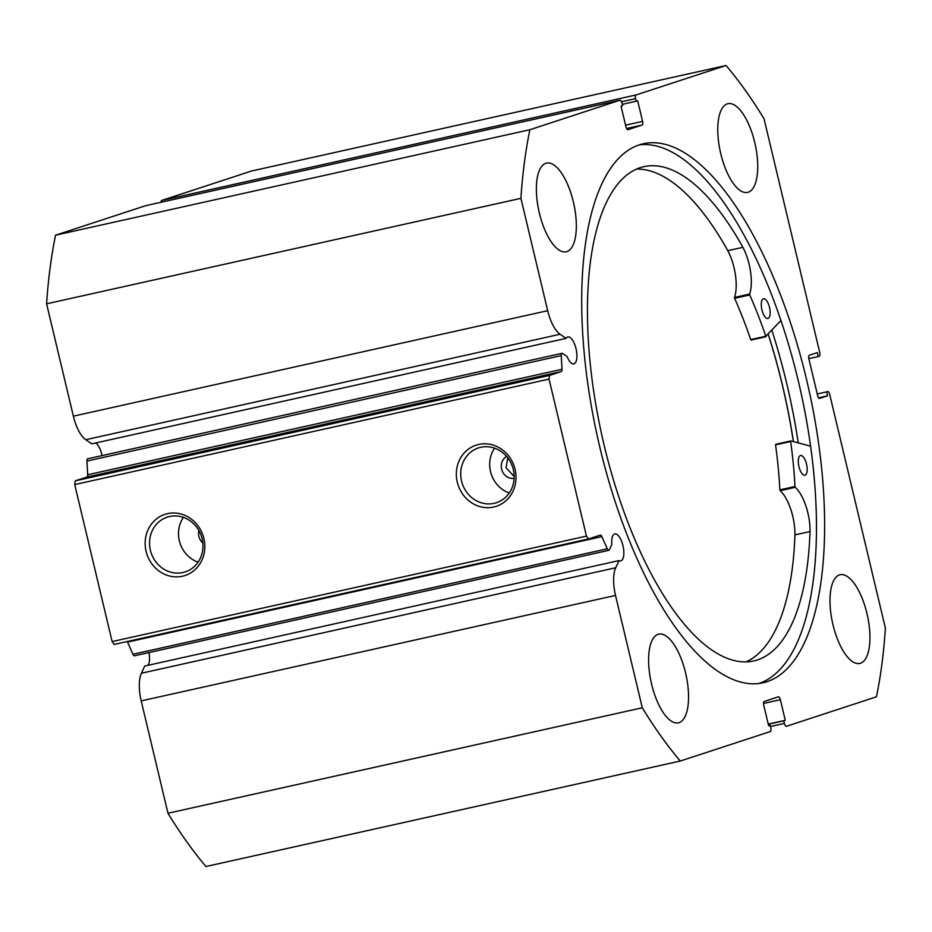 <?xml version="1.0" encoding="UTF-8"?>
<svg xmlns="http://www.w3.org/2000/svg" width="932" height="932" viewBox="0 0 932 932"><rect width="100%" height="100%" fill="white"/><g stroke="black" fill="none" stroke-linecap="round" stroke-linejoin="round"><path stroke-width="1.4" d="M780.934 320.573L765.789 336.242A230.484 90.427 77.5 0 0 749.724 294.943L749.631 294.069A33.051 12.966 77.5 0 0 742.886 247.33L727.787 250.673A253.166 99.328 77.5 0 0 636.486 169.1M763.39 298.788A10.089 3.961 -102.5 0 1 763.518 298.753A10.089 3.961 -102.5 0 1 769.541 307.583A10.089 3.961 -102.5 0 1 768.026 318.429A10.089 3.961 -102.5 0 1 767.898 318.464A10.089 3.961 -102.5 0 1 761.887 309.634A10.089 3.961 -102.5 0 1 763.39 298.788M800.425 455.562A10.089 3.961 -102.5 0 1 800.553 455.527A10.089 3.961 -102.5 0 1 806.576 464.357A10.089 3.961 -102.5 0 1 805.062 475.203A10.089 3.961 -102.5 0 1 804.933 475.227A10.089 3.961 -102.5 0 1 798.91 466.408A10.089 3.961 -102.5 0 1 800.425 455.562M742.897 247.318A253.166 99.328 77.5 0 0 643.872 166.665A253.166 99.328 77.5 0 0 640.657 167.527A253.166 99.328 77.5 0 0 602.806 439.496A253.166 99.328 77.5 0 0 753.778 660.928A253.166 99.328 77.5 0 0 756.994 660.066A253.166 99.328 77.5 0 0 810.024 531.543A33.051 12.966 77.5 0 0 795.276 487.308L794.973 486.504A230.484 90.427 77.5 0 0 790.662 441.512L790.849 440.929L810.619 446.172M746.054 661.86A253.166 99.328 77.5 0 0 794.926 534.91L810.024 531.543L794.914 534.898A33.051 12.966 77.5 0 0 780.166 490.675L779.863 489.859A230.484 90.427 77.5 0 0 775.552 444.867L790.744 440.952M751.052 340.029L750.691 339.609A230.484 90.427 77.5 0 0 734.614 298.31L734.521 297.436A33.051 12.966 77.5 0 0 727.787 250.685L727.787 250.673M742.886 247.33L727.787 250.685M768.248 334.413A275.907 108.252 -102.5 0 1 793.353 441.593M627.9 129.699L627.993 129.676A3.367 1.316 -102.5 0 1 627.947 129.699A3.367 1.316 -102.5 0 1 625.954 126.822L621.05 106.213L622.564 105.724L621.935 103.103A3.367 1.316 77.5 0 0 619.943 100.225A3.367 1.316 77.5 0 0 619.897 100.248L145.578 205.716L55.547 235.19A417.221 163.694 -102.5 0 0 46.6 303.809L73.372 416.173A29.067 11.405 -102.5 0 0 85.744 439.718L91.767 443.842L566.085 338.374A13.794 5.417 -102.5 0 1 567.658 336.988A13.794 5.417 -102.5 0 1 567.868 336.93A13.794 5.417 -102.5 0 1 576.081 348.964A13.794 5.417 -102.5 0 1 574.054 363.806A13.794 5.417 -102.5 0 1 573.856 363.864A13.794 5.417 -102.5 0 1 567.099 356.583L562.555 353.461A3.367 1.316 77.5 0 0 561.996 353.31A3.367 1.316 77.5 0 0 561.949 353.333A3.367 1.316 77.5 0 0 561.25 355.593L562.008 369.282A3.367 1.316 -102.5 0 1 561.32 371.553L87.002 477.021A3.367 1.316 77.5 0 0 87.69 474.761L86.932 461.06A3.367 1.316 -102.5 0 1 87.62 458.8A3.367 1.316 -102.5 0 1 87.666 458.789A3.367 1.316 -102.5 0 1 87.725 458.777M102.007 455.597A13.794 5.417 77.5 0 0 95.763 442.956M619.023 560.575L144.705 666.054L141.384 673.242A29.067 11.405 77.5 0 0 141.198 700.899L615.516 595.432A29.067 11.405 -102.5 0 1 615.702 567.763L619.023 560.575A13.794 5.417 77.5 0 0 620.782 560.866A13.794 5.417 77.5 0 0 620.98 560.808A13.794 5.417 77.5 0 0 623.019 545.966A13.794 5.417 77.5 0 0 614.794 533.931A13.794 5.417 77.5 0 0 614.596 533.989A13.794 5.417 77.5 0 0 611.846 544.393L609.33 549.822A3.367 1.316 77.5 0 1 608.817 550.323A3.367 1.316 77.5 0 1 607.28 548.797L601.874 536.622L127.556 642.09L132.961 654.264L607.28 548.797M148.934 652.586A13.794 5.417 -102.5 0 1 147.932 665.332M203.898 538.51A32.189 29.579 71.9 0 1 182.451 576.221A32.189 29.579 71.9 0 1 146.103 551.36A32.189 29.579 71.9 0 1 167.539 513.637A32.189 29.579 71.9 0 1 203.898 538.51M150.378 550.276A28.822 26.492 -108.1 0 0 185.223 571.91A28.822 26.492 -108.1 0 0 202.139 538.766A28.822 26.492 -108.1 0 0 167.294 517.132A28.822 26.492 -108.1 0 0 150.378 550.276M515.081 469.309A32.189 29.579 71.9 0 1 493.634 507.031A32.189 29.579 71.9 0 1 457.274 482.159A32.189 29.579 71.9 0 1 478.722 444.447A32.189 29.579 71.9 0 1 515.081 469.309M461.561 481.075A28.822 26.492 -108.1 0 0 496.407 502.721A28.822 26.492 -108.1 0 0 513.322 469.565A28.822 26.492 -108.1 0 0 478.466 447.931A28.822 26.492 -108.1 0 0 461.561 481.075M506.612 456.447A11.778 10.823 -108.1 0 0 501.602 469.134A11.778 10.823 -108.1 0 0 514.126 478.372M507.835 457.95L506.018 467.689L514.161 476.543M198.9 530.553A11.778 10.823 -108.1 0 0 198.889 536.448A11.778 10.823 -108.1 0 0 202.85 543.03M494.589 448.175A28.822 26.492 -108.1 0 0 490.535 471.592A28.822 26.492 -108.1 0 0 509.256 492.981M183.406 517.377A28.822 26.492 -108.1 0 0 179.352 540.793A28.822 26.492 -108.1 0 0 198.073 562.182M639.224 144.868A276.082 108.31 77.5 0 0 598.6 441.943A276.082 108.31 77.5 0 0 763.087 682.76A276.082 108.31 77.5 0 0 767.106 681.653A276.082 108.31 77.5 0 0 807.729 384.578A276.082 108.31 77.5 0 0 643.231 143.773A276.082 108.31 77.5 0 0 639.224 144.868M748.268 192.213A45.423 17.825 77.5 0 0 754.955 143.33A45.423 17.825 77.5 0 0 727.892 103.708A45.423 17.825 77.5 0 0 727.228 103.895A45.423 17.825 77.5 0 0 720.541 152.766A45.423 17.825 77.5 0 0 747.604 192.388A45.423 17.825 77.5 0 0 748.268 192.213M860.481 663.246A45.423 17.825 77.5 0 0 867.168 614.374A45.423 17.825 77.5 0 0 840.105 574.753A45.423 17.825 77.5 0 0 839.441 574.928A45.423 17.825 77.5 0 0 832.765 623.811A45.423 17.825 77.5 0 0 859.828 663.433A45.423 17.825 77.5 0 0 860.481 663.246M566.877 251.605A45.423 17.825 77.5 0 0 573.564 202.722A45.423 17.825 77.5 0 0 546.502 163.1A45.423 17.825 77.5 0 0 545.837 163.275A45.423 17.825 77.5 0 0 539.15 212.158A45.423 17.825 77.5 0 0 566.213 251.78A45.423 17.825 77.5 0 0 566.877 251.605M679.09 722.638A45.423 17.825 77.5 0 0 685.777 673.754A45.423 17.825 77.5 0 0 658.714 634.133A45.423 17.825 77.5 0 0 658.05 634.319A45.423 17.825 77.5 0 0 651.375 683.191A45.423 17.825 77.5 0 0 678.438 722.813A45.423 17.825 77.5 0 0 679.09 722.638M561.32 371.553L549.53 375.41L549.041 379.091L586.449 536.11L588.488 538.964L600.29 535.108A3.367 1.316 -102.5 0 1 600.336 535.085A3.367 1.316 -102.5 0 1 601.874 536.622M615.516 595.432L642.288 707.784A417.221 163.694 77.5 0 0 680.278 761.036L770.298 731.562A3.367 1.316 77.5 0 0 770.776 727.88L770.158 725.259L768.644 725.76L763.739 705.151A3.367 1.316 -102.5 0 1 764.217 701.47L778.325 696.845A3.367 1.316 -102.5 0 1 778.371 696.833A3.367 1.316 -102.5 0 1 780.364 699.711L763.518 703.45M770.461 726.517L784.383 723.43L783.765 720.809L785.268 720.319L780.364 699.711M784.383 723.43A3.367 1.316 77.5 0 0 786.375 726.296A3.367 1.316 77.5 0 0 786.422 726.284L876.453 696.81A417.221 163.694 77.5 0 0 885.4 628.191L829.701 394.399A3.367 1.316 77.5 0 0 827.709 391.533A3.367 1.316 77.5 0 0 827.663 391.545L827.709 391.533M819.554 398.418L827.593 395.797L826.661 391.871L827.663 391.545M819.659 398.395A3.367 1.316 -102.5 0 1 819.612 398.407A3.367 1.316 -102.5 0 1 817.62 395.541L808.894 358.902A3.367 1.316 -102.5 0 1 809.372 355.22L817.306 352.622L818.238 356.548L819.251 356.21A3.367 1.316 77.5 0 0 819.729 352.529L764.03 118.748A417.221 163.694 77.5 0 0 726.051 65.485L636.02 94.959A3.367 1.316 77.5 0 0 635.542 98.652L621.493 101.774M625.558 125.168L642.591 121.381L637.674 100.773L636.16 101.262L635.542 98.652M642.591 121.381A3.367 1.316 -102.5 0 1 642.101 125.063L626.572 128.511M627.993 129.676L642.101 125.063M619.897 100.248L529.877 129.723A417.221 163.694 77.5 0 0 520.918 198.341L547.69 310.694A29.067 11.405 77.5 0 0 560.074 334.25L566.085 338.374M161.003 202.279A3.367 1.316 -102.5 0 1 161.702 200.438L636.02 94.959M726.051 65.485L251.722 170.964L161.702 200.438M680.278 761.036L205.949 866.515A417.221 163.694 -102.5 0 1 167.97 813.252L141.198 700.899M608.817 550.323L134.499 655.79A3.367 1.316 -102.5 0 1 132.961 654.264M588.488 538.964L114.17 644.431L112.131 641.577L586.449 536.11M549.041 379.091L74.723 484.57L112.131 641.577M74.723 484.57L75.201 480.877L549.53 375.41M87.002 477.021L75.201 480.877M642.288 707.784L167.97 813.252M529.877 129.723L55.547 235.19M46.6 303.809L520.918 198.341M768.609 725.609L770.158 725.259M768.248 724.094L785.268 720.319M768.283 724.246L783.765 720.809M622.238 104.361L636.16 101.262M817.248 393.968L826.661 391.871M818.587 397.801L827.593 395.797M808.836 358.634L818.238 356.548M758.963 683.459A276.082 108.31 77.5 0 0 800.739 391.568A276.082 108.31 77.5 0 0 639.201 144.879M798.281 442.91A287.685 112.865 77.5 0 0 771.917 330.406M793.423 441.617A276.082 108.31 77.5 0 0 768.294 334.355M790.662 441.512L775.552 444.867M794.973 486.504L779.863 489.859M795.276 487.308L780.166 490.675M749.724 294.943L734.614 298.31M765.789 336.242L750.691 339.609M749.631 294.069L734.521 297.436M73.372 416.173L547.69 310.694M141.384 673.242L615.702 567.763M561.25 355.593L86.932 461.06M87.69 474.761L562.008 369.282M85.744 439.718L560.074 334.25M790.79 440.929L775.692 444.296M766.151 336.673L751.041 340.029M87.666 458.789L561.996 353.31M619.943 100.225L145.625 205.704"/></g></svg>

